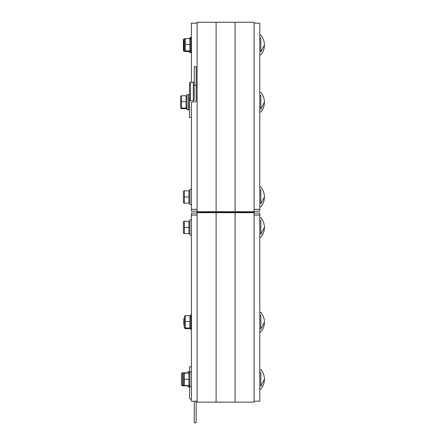 <?xml version="1.0" encoding="UTF-8"?>
<svg xmlns="http://www.w3.org/2000/svg" width="445" height="445" viewBox="0 0 445 445"><rect width="100%" height="100%" fill="white"/><g stroke="black" fill="none" stroke-linecap="round" stroke-linejoin="round"><path stroke-width="0.67" d="M254.089 211.725L235.094 211.725L254.089 211.725L235.094 211.725L235.094 22.25L235.094 211.725L254.089 211.725L254.089 22.25L254.089 211.725M235.094 212.198L254.089 212.198L216.098 211.725L235.094 211.725L216.098 211.725L216.098 22.25L216.098 211.725L235.094 211.725L235.094 22.25L235.094 212.198L235.094 211.725L235.094 212.198L254.089 212.198L254.089 402.147L254.089 212.198L216.098 212.198L216.098 211.725L197.102 211.725L216.098 211.725L197.102 211.725L197.102 22.25L197.102 211.725L216.098 211.725L216.098 22.25L216.098 212.198L254.089 212.677L254.089 402.147L254.089 212.677L235.094 212.677L254.089 212.677L235.094 212.677L235.094 402.147L235.094 212.198L235.094 402.147L235.094 212.198L216.098 212.198L216.098 211.725L216.098 212.198L235.094 212.198M259.785 209.35L254.089 209.35L259.785 209.35L259.785 23.201L259.785 209.322L254.089 209.322L259.785 209.322L259.785 211.247L259.785 209.35M254.089 211.247L259.785 211.247L254.089 211.247M197.102 212.198L216.098 212.198L197.102 212.198L197.102 211.725L197.102 212.198L216.098 212.198L216.098 212.677L235.094 212.677L235.094 402.147L235.094 212.677L216.098 212.677L235.094 212.677L216.098 212.677L216.098 402.147L216.098 212.198L216.098 402.147L216.098 212.198L197.102 212.198L197.102 212.677L216.098 212.677L216.098 402.147L216.098 212.677L197.102 212.677L216.098 212.677L197.102 212.677L197.102 402.147L197.102 212.198M191.406 209.322L191.406 211.247L197.102 211.247L191.406 211.247L191.406 209.35L197.102 209.35L191.406 209.35L197.102 209.322L191.406 209.322L191.406 102.484L192.357 101.888L195.205 101.888L196.156 101.288L196.156 85.151L194.254 85.151L194.254 66.7L196.156 66.7L194.254 66.7L194.254 100.092L193.302 100.692L193.302 82.242L190.454 82.242L189.503 82.837L189.503 117.424L191.406 117.424L189.503 117.424L189.503 82.837L190.454 82.242L190.454 100.692L189.503 101.288L190.454 100.692L190.454 82.242L193.302 82.242L194.254 81.641L193.302 82.242L193.302 100.692L190.454 100.692L193.302 100.692L194.254 100.092L194.254 85.151L196.156 85.151L196.156 66.7L196.156 101.288L195.205 101.888L192.357 101.888L191.406 102.484M191.406 82.242L191.406 23.201L197.102 23.201M183.807 42.848L183.807 47.315L183.807 42.848L184.536 42.397L183.807 42.848L184.364 38.91L183.813 38.91L183.429 39.572L183.429 50.591L183.813 51.258L184.364 51.258L183.813 48.244L184.364 51.258L184.764 51.258L183.813 51.258L183.429 50.591L183.429 39.572L183.813 38.91L184.764 38.91L184.364 38.91L183.813 41.919L184.536 41.285M260.837 38.148L259.785 38.148L260.837 38.148C260.837 34.348 260.837 34.348 260.837 38.148C260.837 34.348 260.837 34.348 260.837 38.148L260.837 52.015C260.837 55.758 260.837 55.758 260.837 52.015C260.837 55.758 260.837 55.758 260.837 52.015L260.837 38.148M260.837 35.277C263.184 38.12 264.38 41.391 264.425 45.084C264.38 48.772 263.184 52.043 260.837 54.891C263.184 52.043 264.38 48.772 264.425 45.084L260.837 52.015L264.425 45.084C264.38 41.391 263.184 38.12 260.837 35.277L259.785 35.277M260.837 190.037L259.785 190.037L260.837 190.037C260.837 186.233 260.837 186.233 260.837 190.037C260.837 186.233 260.837 186.233 260.837 190.037L260.837 203.905C260.837 207.643 260.837 207.643 260.837 203.905C260.837 207.643 260.837 207.643 260.837 203.905L260.837 190.037M260.837 187.161C263.184 190.009 264.38 193.275 264.425 196.968C264.38 200.662 263.184 203.927 260.837 206.775C263.184 203.927 264.38 200.662 264.425 196.968L260.837 203.905L264.425 196.968C264.38 193.275 263.184 190.009 260.837 187.161L259.785 187.161M189.503 99.535L188.558 99.535L189.503 99.535M260.837 95.291L259.785 95.291L260.837 95.291C260.837 91.492 260.837 91.492 260.837 95.291C260.837 91.492 260.837 91.492 260.837 95.291L260.837 109.159C260.837 112.897 260.837 112.897 260.837 109.159C260.837 112.897 260.837 112.897 260.837 109.159L260.837 95.291M260.837 92.415C263.184 95.263 264.38 98.534 264.425 102.222C264.38 105.916 263.184 109.186 260.837 112.029C263.184 109.186 264.38 105.916 264.425 102.222L260.837 109.159L264.425 102.222C264.38 98.534 263.184 95.263 260.837 92.415L259.785 92.415M190.833 52.649L191.406 52.649L190.833 52.649L190.833 37.514L190.833 52.682L189.887 52.682L189.887 51.553L189.887 52.682L191.406 52.682M190.833 37.486L189.887 37.486L189.887 38.615L189.887 37.486L191.406 37.486M189.887 204.566L191.406 204.566L189.887 204.566L189.887 189.37L189.887 204.566M191.406 189.37L189.887 189.37L191.406 189.37M189.503 203.143L189.887 202.475L189.503 203.143L188.947 203.143L189.503 203.143M189.887 191.461L189.503 190.794L188.947 190.794L188.947 196.968L184.364 196.968L184.364 190.794L183.813 190.794L183.429 191.461L183.429 202.475L183.813 203.143L184.364 203.143L184.364 190.794L183.813 190.794L183.429 191.461L183.429 202.475L183.813 203.143L188.947 203.143L188.947 196.968L184.364 196.968L184.364 203.143L188.947 203.143L188.947 190.794L184.364 190.794L189.503 190.794L189.887 191.461M235.094 371.759L235.094 375.519L235.094 371.759M254.089 215.046L259.785 215.046L259.785 213.149L254.089 213.149L259.785 213.149L259.785 401.201L259.785 215.046L254.089 215.046M254.089 215.08L259.785 215.08L259.785 401.201L259.785 215.08L254.089 215.08M216.098 371.759L216.098 375.519L216.098 371.759M191.406 215.046L197.102 215.046L191.406 215.046L191.406 213.149L197.102 213.149L191.406 213.149L191.406 215.08L197.102 215.08L191.406 215.08L191.406 401.201L191.406 215.046M191.406 215.08L191.406 401.201L191.406 215.08M260.837 237.235C263.184 234.393 264.38 231.122 264.425 227.428C264.38 223.74 263.184 220.47 260.837 217.622L259.785 217.622L260.837 217.622C263.184 220.47 264.38 223.74 264.425 227.428L260.837 234.365C260.837 238.164 260.837 238.164 260.837 234.365C260.837 238.164 260.837 238.164 260.837 234.365L260.837 220.498C260.837 216.754 260.837 216.754 260.837 220.498C260.837 216.754 260.837 216.754 260.837 220.498L259.785 220.498L260.837 220.498L260.837 234.365L264.425 227.428C264.38 231.122 263.184 234.393 260.837 237.235L259.785 237.235M183.807 319.944L183.807 324.405L183.807 319.944L184.536 319.488L183.807 319.944L183.807 319.021L184.536 318.375M260.837 331.981C263.184 329.133 264.38 325.868 264.425 322.174C264.38 318.481 263.184 315.216 260.837 312.368L259.785 312.368L260.837 312.368C263.184 315.216 264.38 318.481 264.425 322.174L260.837 329.111C260.837 332.91 260.837 332.91 260.837 329.111C260.837 332.91 260.837 332.91 260.837 329.111L260.837 315.238C260.837 311.5 260.837 311.5 260.837 315.238C260.837 311.5 260.837 311.5 260.837 315.238L259.785 315.238L260.837 315.238L260.837 329.111L264.425 322.174C264.38 325.868 263.184 329.133 260.837 331.981L259.785 331.981M259.785 369.511L260.837 369.511C263.184 372.354 264.38 375.625 264.425 379.318L260.837 386.249C260.837 390.048 260.837 390.048 260.837 386.249C260.837 390.048 260.837 390.048 260.837 386.249L260.837 372.382C260.837 368.644 260.837 368.644 260.837 372.382C260.837 368.644 260.837 368.644 260.837 372.382L259.785 372.382L260.837 372.382L260.837 386.249L264.425 379.318C264.38 383.006 263.184 386.277 260.837 389.125L259.785 389.125M191.406 235.027L189.887 235.027L189.887 219.83L191.406 219.83L189.887 219.83L189.887 235.027L191.406 235.027M189.887 371.72L191.406 371.72L189.887 371.72L189.887 386.916L191.406 386.916L189.887 386.916L189.887 371.72M189.503 221.254L189.887 221.922L189.503 221.254L188.947 221.254L188.947 233.603L189.503 233.603L189.887 232.941L189.503 233.603L184.364 233.603L184.364 221.254L183.813 221.254L183.429 221.922L183.429 232.941L183.813 233.603L184.364 233.603L184.364 221.254L183.813 221.254L183.429 221.922L183.429 232.941L183.813 233.603L188.947 233.603L188.947 227.428L184.364 227.428L188.947 227.428L188.947 221.254L184.364 221.254L189.503 221.254M189.503 373.144L189.887 373.806L189.503 373.144L188.947 373.144L188.947 385.492L189.503 385.492L189.887 384.825L189.503 385.492L184.364 385.492L184.364 373.144L183.813 373.144L183.429 373.806L183.429 384.825L183.813 385.492L184.364 385.492L184.364 373.144L183.813 373.144L183.429 373.806L183.429 384.825L183.813 385.492L188.947 385.492L188.947 379.318L184.364 379.318L188.947 379.318L188.947 373.144L184.364 373.144L189.503 373.144M184.775 38.882L184.375 39.572L184.375 50.569L184.764 51.231L185.315 50.914L189.898 50.914L189.898 44.444L185.315 44.444L185.315 38.615L189.898 38.615L189.898 44.444L185.315 44.444L185.315 38.615L189.898 38.615L190.449 38.932L189.898 38.615L189.898 50.914L190.449 51.231L190.833 50.569L190.438 51.281L190.833 50.591M190.449 51.231L189.898 51.553L185.315 51.553L184.764 51.231L185.315 50.914L185.315 44.444L185.315 50.914L189.898 50.914L190.449 51.231L189.898 51.553L185.315 51.553L184.375 50.569L184.764 51.231M185.315 38.615L184.764 38.932L185.315 38.615M184.375 39.594L184.375 50.569M184.775 315.972L184.375 316.668L184.375 327.681L184.775 328.377L185.315 328.004L185.315 315.705L184.764 316.022L185.315 315.705L189.898 315.705L189.898 321.535L185.315 321.535L185.315 315.705L189.898 315.705L189.898 328.004L190.449 328.327L190.833 327.659L190.438 328.377L190.833 327.681M190.449 328.327L189.898 328.644L185.315 328.644L184.764 328.327L185.315 328.004L189.898 328.004L190.449 328.327L189.898 328.644L185.315 328.644L184.375 327.659L184.764 328.327M189.898 321.535L185.315 321.535L185.315 328.004L189.898 328.004L189.898 321.535M190.449 316.022L189.898 315.705L190.449 316.022M184.375 316.69L184.375 327.659M190.833 329.739L190.833 314.609L190.833 329.739L191.406 329.739L190.833 329.773L191.406 329.773M188.558 109.793L189.503 109.793L188.558 109.793L188.558 94.657L188.558 109.793L187.039 109.793L188.558 109.82L187.039 109.793L187.039 94.657L187.039 109.793M180.976 96.025L180.575 96.715L180.575 107.712L180.965 108.374L181.516 108.052L186.099 108.052L186.099 101.582L181.516 101.582L181.516 95.753L186.099 95.753L186.099 101.582L181.516 101.582L181.516 95.753L187.039 95.753L186.099 95.753L186.65 96.076L186.099 95.753L186.099 108.052L186.65 108.374L187.039 107.712L186.639 108.424L187.039 107.735M186.65 108.374L186.099 108.697L181.516 108.697L180.965 108.374L181.516 108.052L181.516 101.582L181.516 108.052L186.099 108.052L186.65 108.374L186.099 108.697L181.516 108.697L180.575 107.712L180.965 108.374M181.516 95.753L180.965 96.076L181.516 95.753M180.575 96.737L180.575 107.712M187.039 108.697L186.099 108.697L187.039 108.697M181.91 385.465L182.467 385.787L187.05 385.787L187.601 385.465L187.05 385.787L182.467 385.787L181.91 385.465L182.467 385.147L182.467 372.843L181.91 373.166L182.467 372.843L187.05 372.843L187.15 373.144L187.05 372.843L182.467 372.843L182.467 378.673L183.429 378.673L182.467 378.673L182.467 385.147L183.613 385.147L181.91 385.465L181.527 384.825L181.927 385.515L181.527 384.825L181.527 373.806L181.927 373.116M187.601 373.166L187.05 372.843L187.601 373.166M181.527 373.828L181.527 384.803M187.985 386.883L187.985 385.492L187.985 386.883L189.503 386.883L187.985 386.916L189.503 386.916M189.503 371.72L187.985 371.72L187.985 373.144L187.985 371.747M196.156 422.75L194.254 422.75L194.254 401.201L194.254 422.75L196.156 422.75L196.156 401.201L196.156 422.75M191.406 399.137L190.454 399.137L189.503 398.225L189.503 385.481L189.503 398.225L190.454 399.137L191.406 399.137M189.503 366.763L189.503 373.705L189.503 366.763L191.406 366.763L189.503 366.763M254.089 22.25L197.102 22.25M259.785 23.201L254.089 23.201M259.785 54.891L260.837 54.891M183.807 48.238L184.536 48.883M259.785 206.775L260.837 206.775M189.503 98.423L188.558 98.423M259.785 112.029L260.837 112.029M188.558 106.021L189.503 106.021M254.089 402.147L197.102 402.147M259.785 401.201L254.089 401.201M197.102 401.201L191.406 401.201M184.536 325.974L183.807 325.334M260.837 369.511C263.184 372.354 264.38 375.625 264.425 379.318C264.38 383.006 263.184 386.277 260.837 389.125M190.833 39.572L190.438 38.882M190.833 316.668L190.438 315.972M191.406 314.576L190.833 314.576L191.406 314.576M187.985 109.82L189.503 109.82M189.503 94.624L187.039 94.624M187.039 96.715L186.639 96.025"/></g></svg>
